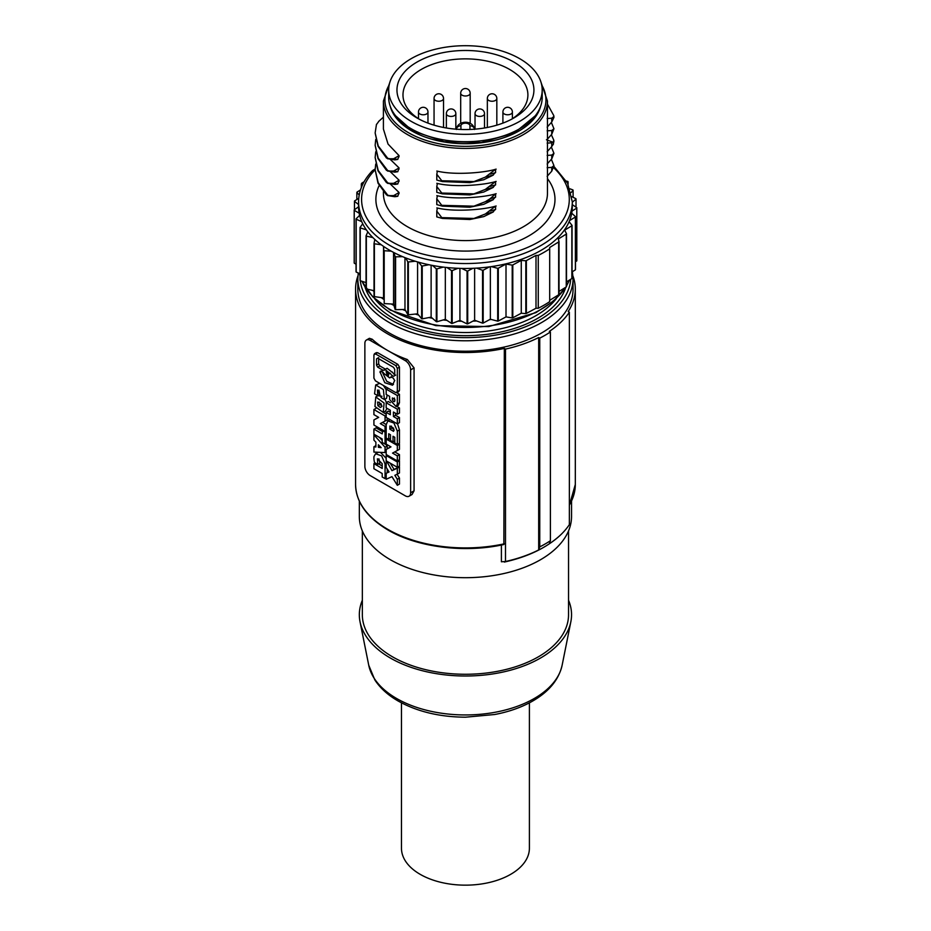 <?xml version="1.0" encoding="UTF-8"?>
<svg xmlns="http://www.w3.org/2000/svg" width="931" height="931" viewBox="0 0 931 931"><rect width="100%" height="100%" fill="white"/><g stroke="black" fill="none" stroke-linecap="round" stroke-linejoin="round"><path stroke-width="1.4" d="M419.241 119.203A62.458 36.065 180 0 1 402.983 94.927A62.458 36.065 180 0 1 421.278 69.429A62.458 36.065 180 0 1 509.606 69.429A62.458 36.065 0 0 1 527.9 94.927A62.458 36.065 0 0 1 511.631 119.203M417.018 117.969A68.475 39.533 0 0 0 513.865 117.969A68.475 39.533 0 0 0 513.865 62.063A68.475 39.533 180 0 0 417.018 62.063A68.475 39.533 180 0 0 417.018 117.969L417.018 117.969M411.165 58.676A76.761 44.316 0 0 0 388.681 90.016A76.761 44.316 0 0 0 436.069 130.957A76.761 44.316 0 0 0 519.719 121.344A76.761 44.316 0 0 0 542.191 90.016A76.761 44.316 0 0 0 494.815 49.075A76.761 44.316 0 0 0 411.165 58.676M542.191 90.016L542.191 97.383A76.761 44.316 0 0 1 519.719 128.722A76.761 44.316 180 0 1 436.069 138.335A76.761 44.316 180 0 1 388.681 97.383L388.681 90.016M399.073 192.508L393.65 195.615L397.77 196.29L399.073 192.508L390.019 183.721M397.77 196.29L394.849 196.732L388.087 195.65L378.219 182.79L375.146 169.791L375.728 164.065M375.135 169.791L378.021 183.174L386.505 194.928L394.849 196.732M492.755 175.342L495.571 172.27M490.137 174.144L495.571 172.642L495.571 169.267L485.377 177.111L493.325 175.075L483.759 179.741L469.841 182.639L483.759 179.741M496.118 169.128C485.26 172.654 454.724 175.482 436.825 171.036M399.073 180.218L393.65 183.326L397.77 184.001L399.073 180.218L390.019 171.432M397.77 184.001L394.849 184.443L388.087 183.36L378.219 170.501L375.146 157.502L375.728 151.776M375.135 157.502L378.021 170.885L386.505 182.639L394.849 184.443M492.755 212.21L495.571 209.138M490.137 211.011L495.571 209.51L495.571 206.135L485.377 213.979L493.325 211.931L483.759 216.609L469.841 219.507L483.759 216.609M496.118 205.995C485.26 209.522 454.724 212.349 436.825 207.904M399.073 167.929L393.65 171.036L397.77 171.711L399.073 167.929L390.019 159.143M397.77 171.711L394.849 172.154L388.087 171.071L378.219 158.212L375.146 145.213L375.728 139.487M375.135 145.213L378.021 158.596L386.505 170.35L394.849 172.154M399.073 155.64L393.65 158.747L397.77 159.422L399.073 155.64L388.052 144.072L383.409 129.037L383.409 101.072A82.021 47.353 180 0 0 407.441 134.564A82.021 47.353 180 0 0 523.443 134.564A82.021 47.353 180 0 0 547.463 101.072L541.062 82.417M397.77 159.422L394.849 159.864L388.087 158.782L378.219 145.923L375.146 132.924L376.485 124.3M375.135 132.924L378.021 146.307L386.505 158.061L394.849 159.864M496.118 193.706C485.26 197.232 454.724 200.06 436.825 195.615M495.571 193.846L495.571 197.221L490.137 198.722L495.571 193.846M492.755 199.921L495.571 196.848M490.137 198.722L485.377 201.69L493.325 199.641L483.759 204.32L469.841 207.217L483.759 204.32M492.755 187.631L495.571 184.559M490.137 186.433L495.571 184.932L495.571 181.557L485.377 189.4L493.325 187.364L483.759 192.03L469.841 194.928L483.759 192.03M496.118 181.417C485.26 184.943 454.724 187.771 436.825 183.326M387.587 195.65L394.232 195.615M473.355 181.813L485.377 177.111M436.79 174.248L436.79 180.032L442.4 181.568L436.79 174.248L437.384 171.141M442.4 181.568L469.841 182.639M473.821 181.592L442.4 180.777M383.409 117.19L378.568 121.484M376.392 124.649L379.01 121.1M394.232 158.747L387.587 158.782M394.232 171.036L387.587 171.071M394.232 183.326L387.587 183.36M375.146 170.082L372.365 170.769C363.276 180.346 358.679 190.704 358.575 201.841L358.575 206.752A106.856 61.69 0 0 0 358.575 206.763A106.856 61.69 0 0 0 359.168 213.199A106.856 61.69 0 0 0 359.622 215.34A106.856 61.69 0 0 0 361.752 221.683A106.856 61.69 0 0 0 362.718 223.766A106.856 61.69 0 0 0 366.36 229.864A106.856 61.69 0 0 0 367.815 231.854A106.856 61.69 0 0 0 372.889 237.603A106.856 61.69 0 0 0 374.821 239.453A106.856 61.69 0 0 0 381.233 244.737A106.856 61.69 0 0 0 383.584 246.412A106.856 61.69 0 0 0 391.206 251.137A106.856 61.69 0 0 0 393.941 252.604A106.856 61.69 0 0 0 402.623 256.665A106.856 61.69 0 0 0 405.683 257.91A106.856 61.69 0 0 0 415.261 261.227A106.856 61.69 0 0 0 418.601 262.205A106.856 61.69 0 0 0 428.888 264.73A106.856 61.69 0 0 0 432.426 265.428A106.856 61.69 0 0 0 443.214 267.104A106.856 61.69 0 0 0 446.892 267.511A106.856 61.69 0 0 0 457.982 268.303A106.856 61.69 0 0 0 461.718 268.419A106.856 61.69 0 0 0 472.89 268.303A106.856 61.69 0 0 0 476.614 268.116A106.856 61.69 0 0 0 489.415 266.883A106.856 61.69 0 0 0 491.289 266.615A106.856 61.69 0 0 0 540.992 250.381A106.856 61.69 180 0 0 569.12 221.683L572.041 225.383A111.371 64.297 180 0 1 571.855 225.733L564.675 230.178L566.514 233.762A111.371 64.297 180 0 1 566.246 234.1L558.332 238.988L559.019 241.618A111.371 64.297 180 0 1 558.67 241.932L549.686 247.495L549.697 248.798A111.371 64.297 180 0 1 544.193 252.22A111.371 64.297 180 0 1 538.269 255.408L538.269 308.254L536 308.242L536 255.397L526.364 260.587A111.371 64.297 180 0 1 525.829 260.785L525.829 313.631L521.267 313.235L521.267 260.389L512.795 264.951A111.371 64.297 180 0 1 512.213 265.114L512.213 317.948L506.01 316.889L498.306 321.032A111.371 64.297 180 0 1 497.689 321.148L490.358 319.217L490.358 266.755M361.344 187.515L361.344 183.884A111.371 64.297 0 0 1 361.856 183.128L364.102 181.743M361.344 183.884L362.275 185.316M360.472 189.959L356.992 192.112A111.371 64.297 0 0 0 356.852 192.473L356.852 199.525M356.852 192.473L359.203 194.986M358.738 198.35L354.513 200.968A111.371 64.297 0 0 0 354.455 201.34L354.455 209.754M354.455 201.34L358.575 204.552M354.199 209.941L354.199 262.775A111.371 64.297 0 0 0 354.234 263.147L354.234 210.301A111.371 64.297 0 0 1 354.199 209.941L358.575 206.763M356.049 264.218L354.234 263.147M359.168 213.199L354.234 210.301M356.049 218.843L356.049 271.689A111.371 64.297 0 0 0 356.177 272.05L356.177 219.204A111.371 64.297 0 0 1 356.049 218.843L359.622 215.34M360.029 273.761L356.177 272.05M361.752 221.683L356.177 219.204M360.029 227.513L360.029 280.359A111.371 64.297 0 0 0 360.239 280.708L360.239 227.862A111.371 64.297 0 0 1 360.029 227.513L362.718 223.766M366.058 282.605L360.239 280.708M366.36 229.864L360.239 227.862M374.018 290.705L366.349 288.959L366.349 236.113A111.371 64.297 180 0 1 366.058 235.787L367.815 231.854M366.058 235.787L366.058 288.622A111.371 64.297 180 0 0 366.349 288.959M366.349 236.113L372.889 237.603M383.525 246.378L383.525 297.897L374.39 296.628L374.39 243.794A111.371 64.297 180 0 1 374.018 243.491L374.821 239.453M374.018 243.491L374.018 296.326A111.371 64.297 180 0 0 374.39 296.628M374.39 243.794L381.233 244.737M393.545 252.406L393.545 304.111L384.2 303.587L384.2 250.742A111.371 64.297 180 0 1 383.77 250.474L383.584 246.412M383.77 250.474L383.525 297.897M384.2 250.742L391.206 251.137M404.973 257.631L404.973 309.453L395.594 309.686L395.594 256.84A111.371 64.297 180 0 1 395.105 256.607L393.941 252.604M395.105 256.607L395.105 309.453L393.545 304.111M395.594 256.84L402.623 256.665M417.588 261.914L417.588 313.817L408.348 314.806L408.348 261.972A111.371 64.297 180 0 1 407.801 261.774L405.683 257.91M407.801 261.774L407.801 314.62L404.973 309.453M408.348 261.972L415.261 261.227M431.123 265.184L431.123 317.145L422.22 318.856L422.22 266.022A111.371 64.297 180 0 1 421.627 265.87L418.601 262.205M421.627 265.87L421.627 318.716L417.588 313.817M422.22 266.022L428.888 264.73M445.321 267.348L445.321 319.333L436.918 321.754L436.918 268.919A111.371 64.297 180 0 1 436.302 268.815L432.426 265.428M436.302 268.815L436.302 321.661L431.123 317.145M436.918 268.919L443.214 267.104M459.926 268.372L459.926 320.369L452.187 323.441L452.187 270.607A111.371 64.297 180 0 1 451.547 270.56L446.892 267.511M451.547 270.56L451.547 323.394L445.321 319.333M452.187 270.607L457.982 268.303M474.624 268.221L474.624 320.229L467.699 323.883L467.699 271.049A111.371 64.297 180 0 1 467.059 271.049L461.718 268.419M467.059 271.049L467.059 323.895L459.926 320.369M467.699 271.049L472.89 268.303M489.415 266.883L483.177 270.234A111.371 64.297 180 0 1 482.549 270.293L476.614 268.116M482.549 270.293L482.549 323.138L474.624 320.229M483.177 270.234L483.177 323.08L490.358 319.217M482.549 323.138A111.371 64.297 0 0 0 483.177 323.08M512.213 265.114L506.01 264.055L498.306 268.198A111.371 64.297 180 0 1 497.689 268.303L497.689 321.148M497.689 268.303L491.289 266.615M491.289 319.461A106.856 61.69 180 0 1 489.415 319.717M521.267 260.389L525.829 260.785M536 255.397L538.269 255.408M506.01 264.055L506.01 316.889M512.213 317.948A111.371 64.297 0 0 0 512.795 317.797L512.795 264.951M512.795 317.797L521.267 313.235M525.829 313.631A111.371 64.297 0 0 0 526.364 313.421L526.364 260.587M526.364 313.421L536 308.242M538.269 308.254A111.371 64.297 180 0 0 544.193 305.065A111.371 64.297 0 0 0 549.697 301.644L549.697 248.798M572.041 225.383L572.041 278.218A111.371 64.297 180 0 1 571.855 278.578L566.514 281.884M566.514 233.762L566.514 286.608A111.371 64.297 180 0 1 566.246 286.946L559.019 291.415M559.019 241.618L559.019 294.464A111.371 64.297 180 0 1 558.67 294.778L549.697 300.329M498.306 321.032L498.306 268.198M558.67 294.778L558.67 241.932M566.246 286.946L566.246 234.1M571.855 278.578L571.855 225.733M575.486 216.632L571.715 213.211A106.856 61.69 180 0 1 569.574 220.6L575.393 216.993L575.393 269.839A111.371 64.297 0 0 0 575.486 269.478L575.486 216.632A111.371 64.297 180 0 1 575.393 216.993M572.041 271.91L575.393 269.839M576.789 208.067L576.789 260.901A111.371 64.297 180 0 0 576.801 260.54L576.801 207.694A111.371 64.297 180 0 1 576.789 208.067L572.041 211.058A106.856 61.69 180 0 1 571.715 213.211M576.789 260.901L575.486 261.727M576.801 207.694L572.297 204.645M553.945 166.428L567.584 183.244L572.297 201.841L572.297 206.752A106.856 61.69 180 0 1 572.041 211.058M572.297 202.236L576.021 199.106L576.021 207.171M576.021 199.106A111.371 64.297 0 0 0 575.94 198.734L571.948 196.697M571.145 192.554L573.1 190.296L573.1 197.291M573.1 190.296A111.371 64.297 0 0 0 572.937 189.936L570.016 188.818M567.421 182.941L568.085 181.801L568.085 184.222M568.085 181.801A111.371 64.297 0 0 0 567.829 181.464L566.385 181.068M357.83 278.648L357.83 289.087A107.612 62.133 0 0 0 424.257 346.495A107.612 62.133 0 0 0 541.528 333.019A107.612 62.133 180 0 0 573.054 289.087L573.054 278.648A107.612 62.133 180 0 1 541.528 322.58A107.612 62.133 180 0 1 389.344 322.58A107.612 62.133 180 0 1 357.83 278.648L358.26 272.969M572.961 276.053A109.87 63.436 180 0 1 575.311 289.087A109.87 63.436 180 0 1 568.189 311.548L569.353 312.222A111.371 64.297 180 0 1 549.337 331.378L550.396 331.995A112.884 65.17 180 0 1 539.759 338.139L538.688 337.522A111.371 64.297 180 0 1 505.498 349.09L504.334 348.415A109.87 63.436 180 0 1 355.572 289.087A109.87 63.436 180 0 1 357.911 276.053M359.331 501.157L359.331 516.437A106.111 61.26 180 0 0 424.827 573.03A106.111 61.26 180 0 0 540.469 559.752A106.111 61.26 0 0 0 571.541 516.437L571.541 501.157M501.402 545.031L501.402 561.777L505.498 561.509A111.371 64.297 0 0 0 538.688 549.953L539.759 546.881L539.759 338.139M362.345 530.926L362.345 614.739A103.097 59.526 0 0 0 425.979 669.738A103.097 59.526 0 0 0 538.339 656.832A103.097 59.526 180 0 0 568.538 614.739L568.538 530.926M362.345 600.251A106.111 61.26 0 0 0 360.029 621.78A106.111 61.26 0 0 0 390.415 658.066A106.111 61.26 0 0 0 500.331 672.601A106.111 61.26 0 0 0 570.843 621.78A106.111 61.26 0 0 0 568.538 600.251M529.402 702.847L529.402 848.234A63.96 36.926 180 0 1 489.915 882.344A63.96 36.926 180 0 1 420.207 874.349A63.96 36.926 0 0 1 401.47 848.234L401.47 702.847M569.353 312.222L569.353 524.642A111.371 64.297 0 0 1 559.857 535.616C546.008 548.103 527.505 556.924 504.358 562.068M539.759 546.881A112.884 65.17 0 0 0 550.396 540.736L549.337 543.809A111.371 64.297 0 0 0 559.857 535.616M505.498 561.509L505.498 349.09M504.334 543.809A109.87 63.436 180 0 1 387.75 529.332A109.87 63.436 180 0 1 355.572 484.481C356.003 502.205 366.837 517.392 388.064 530.03C417.472 547.393 464.732 553.305 503.869 544.519L504.334 348.415M409.07 496.223L412.049 494.501L414.074 490.788L414.074 367.896L407.324 359.517A109.87 63.436 180 0 1 387.75 350.533A109.87 63.436 180 0 1 372.202 339.233L369.409 338.302L366.43 340.024A7.529 4.341 -120 0 0 364.871 343.469L364.871 466.361A7.529 4.341 -120 0 0 370.189 475.578L405.311 495.851A7.529 4.341 60 0 0 409.07 496.223A7.529 4.341 60 0 0 410.629 492.778L410.629 369.886A7.529 4.341 60 0 0 405.311 360.669L370.189 340.397A7.529 4.341 -120 0 0 366.43 340.024M387.948 388.087L386.179 389.111L386.179 394.407L389.624 396.397L389.624 399.55L396.164 406.614L398.293 405.381L399.457 402.762L399.457 394.313L396.757 392.766M397.328 467.269L386.179 460.833L386.179 455.538L397.328 461.974L397.328 467.269L399.457 466.047L399.457 460.74L398.573 460.24M399.457 407.964L397.328 409.198L397.328 414.295L399.457 413.061L399.457 407.964L396.629 406.335M397.328 414.295L393.429 412.037L393.429 416.518L397.328 418.775L397.328 423.873L399.457 422.639L399.457 417.542L395.559 415.296L395.559 413.271M390.322 412.27L388.308 411.106L386.179 412.34L390.322 414.726L390.322 410.245L386.179 407.859L386.179 402.762L388.308 401.529L390.38 402.727M387.191 448.835L387.191 446.03L385.318 443.947M382.199 440.468L379.406 437.361M397.909 391.392L399.457 390.438L399.457 367.128L397.909 364.393L377.59 352.663L376.043 353.605M386.621 461.089L391.951 470.644L397.328 468.188L397.328 474.182L399.457 472.948L399.457 466.955L394.081 469.422L390.194 463.149M397.328 474.182L394.849 475.31L397.328 479.314L397.328 485.307L399.457 484.073L399.457 478.08L397.095 474.286M388.925 471.773L386.179 473.285L389.053 471.97L386.179 467.339L386.179 461.345M397.328 460.95L386.179 454.514L386.179 449.429L390.962 446.88L386.179 444.122L386.179 439.036L397.328 445.472L399.457 444.238L399.457 449.336L392.545 453.106L397.328 455.864L397.328 460.95L399.457 459.728L399.457 454.631L394.767 451.919M390.869 446.833L386.179 449.429M399.457 444.238L398.573 443.726M382.199 465.954L378.626 463.906M378.917 458.832L379.86 463.184L377.742 464.418L377.404 458.808L382.199 463.708L382.199 468.421L373.913 463.638L375.146 462.928M386.179 458.331L380.488 452.361M378.3 452.268L375.6 453.746L373.983 456.527A15.757 9.101 60 0 0 374.553 462.579L377.742 464.418M387.191 472.704L387.191 468.968M382.199 431.425L376.043 427.864L373.913 429.098L382.199 433.881L382.722 430.11M399.457 429.889L397.328 431.123L397.328 444.448L399.457 443.226L399.457 429.889L397.525 423.756M390.019 419.648L387.866 420.893L386.179 424.687L386.179 438.012L388.727 439.479L390.473 438.478M386.179 415.331L385.062 415.971L385.062 421.068L387.191 419.834L387.191 418.019M386.179 424.548L382.501 422.43M378.603 417.332L373.913 419.928L378.696 417.391L373.913 414.632L373.913 409.535L375.891 408.395M386.179 414.155L383.235 412.456M383.258 412.445L374.949 406.51L375.763 396.943L384.096 403.053L383.258 412.445L385.387 411.211L387.075 408.372M386.505 402.576L384.864 399.259M381.989 396.28L377.893 395.722L375.763 396.943M379.755 383.363L375.705 384.957L383.363 389.554L384.422 399.504L386.551 398.282L387.168 394.977M386.179 389.693L383.386 385.457M378.905 390.042L379.86 394.418L377.742 395.652L377.451 390.019L381.245 397.665L384.422 399.504M386.179 389.111L397.328 395.547L399.457 394.313M397.328 395.547L397.328 403.996L396.164 406.614M394.907 400.772C394.046 402.262 393.185 401.761 392.335 399.283L392.335 397.956L394.907 399.446L394.511 401.645M386.179 455.538L387.063 455.026M397.328 461.974L399.457 460.74M395.559 415.296L393.429 416.518M397.328 418.775L399.457 417.542M397.328 423.873L386.179 417.437L386.179 412.34M386.179 402.762L397.328 409.198M373.913 446.787L375.891 447.02L375.891 442.19L373.913 440.142L373.913 434.847L385.062 447.252L385.062 452.547L373.913 452.082L373.913 446.787L375.891 445.646M385.062 447.252L387.191 446.03M385.062 452.547L386.179 451.907M378.37 444.762L381.175 447.66L378.37 447.322L378.37 444.762M378.37 447.322L379.964 446.403M397.328 368.35L395.78 365.615L375.461 353.885L373.913 354.839L373.913 378.149L375.461 380.884L395.78 392.614L397.328 391.66L397.328 368.35L399.457 367.128M395.78 392.614L399.457 390.438M377.59 352.663L373.913 354.839M387.308 371.702L386.144 371.585L387.308 375.74L388.495 375.845L387.308 371.702M380.337 371.085L383.269 372.388M384.456 374.215L382.955 372.214M384.305 373.75L389.647 377.939L390.88 376.915M391.672 377.241L390.17 377.509L391.672 377.241M391.357 377.067L393.569 378.347M394.732 380.709L393.254 378.161M382.117 370.678L379.988 371.9L384.806 382.722L392.521 385.213L394.721 380.337M381.454 371.353L379.988 372.272M383.258 370.387L377.672 367.163L376.52 365.127L376.52 358.866L377.672 358.156L393.569 367.338L394.721 369.386L394.721 375.635L393.569 376.345L391.357 375.065M378.649 357.644L377.672 358.156M394.721 375.635L395.698 375.112M390.17 373.238L391.683 375.251M390.322 373.703L384.98 369.491L384.305 370.224M382.944 370.201L384.445 369.933L382.944 370.201M388.949 374.134L387.808 372.074M382.199 371.772L386.714 381.279L393.487 384.41M385.481 369.211L379.79 365.93L378.649 363.893L378.649 358.726M392.451 372.47L387.11 368.269L384.98 369.491M392.3 372.016L393.813 374.018M394.721 374.553L393.487 373.831M394.081 469.422L391.951 470.644M397.328 468.188L399.457 466.955M397.328 479.314L399.457 478.08M397.328 485.307L391.951 476.637L386.179 479.279L386.179 473.285M397.328 455.864L399.457 454.631M386.179 439.036L387.063 438.524M397.328 445.472L397.328 450.557M386.179 463.324L385.062 463.975L385.062 478.627L382.199 476.975L382.199 473.507L373.913 468.735L373.913 463.638M385.062 463.975L381.652 455.876L375.6 453.746M385.062 478.627L386.179 477.987M382.199 430.413L385.062 432.065L385.062 444.087L382.199 442.434L382.199 438.978L373.913 434.195L373.913 429.098M385.062 432.065L386.179 431.425M385.062 444.087L386.179 443.447M397.328 444.448L394.779 442.981L394.779 437.267L393.022 436.267L393.022 441.969L390.473 440.491L390.473 434.789L388.727 433.776L388.727 439.479M397.328 431.123L393.918 423.035L387.866 420.893M393.022 441.969L394.779 440.957M389.856 429.144L393.569 431.379L393.638 428.225L389.914 426.014L389.856 429.144L391.986 427.923L394.22 430.087M391.416 426.084L391.986 427.923M385.062 421.068L380.29 423.605L385.062 426.363L386.179 425.723M385.062 426.363L385.062 431.46L386.179 430.82M385.062 431.46L373.913 425.025L373.913 419.928M373.913 409.535L385.062 415.971M381.07 403.751L381.919 406.44L380.372 407.51L377.881 405.648L377.649 402.017L381.07 403.751M381.954 406.102L380.011 404.415L377.881 405.648M379.15 402.087L380.011 404.415M375.705 384.957L374.553 393.813L377.742 395.652M538.688 337.522L538.688 549.953M550.396 540.736L550.396 331.995M569.574 220.6A106.856 61.69 180 0 1 569.12 221.683M476.614 320.951A106.856 61.69 180 0 1 472.89 321.148M467.699 323.883A111.371 64.297 180 0 1 467.059 323.895M461.718 321.253A106.856 61.69 180 0 1 457.982 321.137M452.187 323.441A111.371 64.297 180 0 1 451.547 323.394M446.892 320.357A106.856 61.69 180 0 1 443.214 319.95M436.918 321.754A111.371 64.297 180 0 1 436.302 321.661M432.426 318.274A106.856 61.69 180 0 1 428.888 317.576M422.22 318.856A111.371 64.297 180 0 1 421.627 318.716M418.601 315.05A106.856 61.69 180 0 1 415.261 314.073M405.683 310.745A106.856 61.69 180 0 1 402.623 309.511M393.941 305.449A106.856 61.69 180 0 1 391.206 303.971M383.584 299.258A106.856 61.69 180 0 1 381.233 297.583M374.018 291.543A106.856 61.69 180 0 1 372.889 290.449M473.355 218.68L485.377 213.979M436.79 211.116L436.79 216.9L442.4 218.436L436.79 211.116L437.384 208.009M442.4 218.436L469.841 219.507M473.821 218.459L442.4 217.645M473.355 206.391L485.377 201.69M436.79 198.827L436.79 204.611L442.4 206.147L436.79 198.827L437.384 195.719M442.4 206.147L469.841 207.217M473.821 206.17L442.4 205.355M473.355 194.102L485.377 189.4M436.79 186.537L436.79 192.321L442.4 193.857L436.79 186.537L437.384 183.43M442.4 193.857L469.841 194.928M473.821 193.881L442.4 193.066M547.149 167.708L551.746 167.359L553.945 165.613L551.361 159.306M547.149 176.308L551.746 171.164L553.945 165.613M547.149 155.419L551.746 155.07L553.945 153.324L551.361 147.017M547.149 164.019L551.746 158.875L553.945 153.324M546.45 139.743L553.223 142.362L553.782 140.174L551.361 134.727M553.223 144.503L553.945 141.035M553.456 142.187L551.373 142.792M551.373 146.993L553.456 144.026M547.149 143.13L551.746 142.78L551.746 146.586L547.149 151.73M547.149 130.84L551.746 130.491L553.945 128.746L551.361 122.438M547.149 139.441L551.746 134.297L553.945 128.746M547.463 104.144L553.782 115.595L553.945 117.387L551.746 122.008L547.149 127.151M553.945 116.456L551.746 118.202L551.746 122.008M547.149 118.551L551.746 118.202M469.957 129.467L469.957 125.778A4.515 3.689 0 0 1 474.461 129.211M469.957 125.778A4.515 2.607 0 0 0 465.442 123.171A4.515 2.607 0 0 0 460.926 125.778L460.926 129.467M460.926 125.778A4.515 3.689 180 0 0 456.423 129.211M446.356 113.687A4.736 4.736 0 0 1 448.73 109.579A4.736 4.736 0 0 1 455.841 113.687A4.736 2.735 180 0 1 454.456 115.619A4.736 2.735 180 0 1 449.289 116.212A4.736 2.735 180 0 1 446.356 113.687L446.356 127.989M540.585 106.413A76.005 43.885 180 0 1 489.171 141.535A76.005 43.885 180 0 1 411.7 130.875A76.005 43.885 180 0 1 390.287 106.413M541.679 84.896A80.52 46.492 180 0 1 522.372 132.714A80.52 46.492 180 0 1 408.5 132.714A80.52 46.492 180 0 1 389.193 84.896M547.463 101.072L547.463 193.241A82.021 47.353 180 0 1 523.443 226.722A82.021 47.353 180 0 1 407.441 226.722A82.021 47.353 180 0 1 383.409 193.241L383.409 191.553M398.096 193.497L399.073 193.648M398.096 156.629L399.073 156.792M398.096 168.918L399.073 169.07M398.096 181.208L399.073 181.359M547.463 178.636A89.551 51.705 180 0 1 528.761 235.939A89.551 51.705 180 0 1 402.111 235.939A89.551 51.705 180 0 1 379.196 185.455M553.747 167.836A103.853 59.956 180 0 1 529.914 246.389A103.853 59.956 180 0 1 392.009 241.781A103.853 59.956 180 0 1 374.39 170.548M572.297 201.841A106.856 61.69 180 0 1 540.992 245.47A106.856 61.69 180 0 1 389.88 245.47A106.856 61.69 180 0 1 358.575 201.841M565.489 287.4A106.856 61.69 180 0 1 540.992 309.371A106.856 61.69 180 0 1 389.88 309.371A106.856 61.69 180 0 1 366.442 288.982M366.058 288.424A106.856 61.69 180 0 1 362.031 281.29M360.029 275.867A106.856 61.69 180 0 1 359.424 273.493L360.029 276.007M569.353 280.126A106.856 61.69 180 0 1 566.514 285.77M556.447 298.479A99.71 57.571 180 0 1 535.942 315.667A99.71 57.571 180 0 1 394.93 315.667A99.71 57.571 180 0 1 374.437 298.479M361.915 281.255L372.703 296.78L390.194 310.058L435.824 325.641L488.752 326.583L535.942 312.63L553.608 301.027L565.792 287.214A101.968 58.874 180 0 1 537.536 318.425A101.968 58.874 180 0 1 393.336 318.425A101.968 58.874 180 0 1 365.08 287.214M570.703 279.288A105.354 60.829 180 0 1 503.764 333.461A105.354 60.829 180 0 1 390.939 319.81A105.354 60.829 180 0 1 360.309 280.731M562.138 665.2C558.763 679.967 548.603 692.105 531.671 701.613C520.929 707.583 508.605 711.878 494.71 714.508L465.535 717.196C439.583 717.021 417.1 711.621 398.096 700.985C387.959 695.143 380.232 688.149 374.879 680.002L368.734 665.2A97.348 56.209 0 0 0 396.606 698.483A97.348 56.209 0 0 0 534.278 698.483A97.348 56.209 0 0 0 562.138 665.2L570.843 621.78M407.324 359.517L405.311 360.669M414.074 367.896L410.629 369.886M414.074 490.788L410.629 492.778M372.202 339.233L370.189 340.397M399.457 402.762L397.328 403.996M394.453 398.061L392.335 399.283M397.909 364.393L395.78 365.615M379.79 365.93L377.672 367.163M378.649 363.893L376.52 365.127M575.311 289.087L575.311 484.481A109.87 63.436 180 0 1 569.353 505.079M496.828 125.15L496.828 98.5A4.736 2.735 180 0 1 495.432 100.443A4.736 2.735 180 0 1 490.265 101.037A4.736 2.735 180 0 1 487.344 98.5L487.344 127.477M551.746 167.359L551.746 171.164M551.746 155.07L551.746 158.875M551.746 130.491L551.746 134.297M502.903 112.046A4.736 4.736 0 0 1 505.277 107.938A4.736 4.736 0 0 1 512.387 112.046A4.736 2.735 180 0 1 511.003 113.978A4.736 2.735 180 0 1 505.836 114.571A4.736 2.735 180 0 1 502.903 112.046L502.903 123.113M460.694 93.263A4.736 4.736 0 0 1 463.068 89.155A4.736 4.736 0 0 1 470.178 93.263A4.736 2.735 180 0 1 468.793 95.195A4.736 2.735 180 0 1 463.626 95.788A4.736 2.735 180 0 1 460.694 93.263L460.694 123.346M418.485 112.046A4.736 4.736 0 0 1 420.859 107.938A4.736 4.736 0 0 1 427.969 112.046A4.736 2.735 180 0 1 426.584 113.978A4.736 2.735 180 0 1 421.417 114.571A4.736 2.735 180 0 1 418.485 112.046L418.485 118.714M443.528 127.477L443.528 98.5A4.736 2.735 180 0 1 442.144 100.443A4.736 2.735 180 0 1 436.976 101.037A4.736 2.735 180 0 1 434.055 98.5L434.055 125.15M484.516 127.989L484.516 113.687A4.736 2.735 180 0 1 483.131 115.619A4.736 2.735 180 0 1 477.964 116.212A4.736 2.735 180 0 1 475.031 113.687L475.031 129.165M395.652 115.84L412.445 130.794L444.203 141.687L481.292 142.478L514.401 132.958L535.22 115.84M375.158 168.988L372.621 170.559M455.841 113.687L455.841 129.165M355.572 289.087L355.572 484.481M398.98 391.486L396.862 392.719M376.508 352.558L374.378 353.78M391.776 376.718L389.647 377.939M496.828 98.5A4.736 4.736 0 0 0 489.718 94.403A4.736 4.736 0 0 0 487.344 98.5M474.473 129.467C473.181 119.447 457.237 120.227 456.411 129.467M443.528 98.5A4.736 4.736 0 0 0 436.418 94.403A4.736 4.736 0 0 0 434.055 98.5M512.387 112.046L512.387 118.714M484.516 113.687A4.736 4.736 0 0 0 477.405 109.579A4.736 4.736 0 0 0 475.031 113.687M470.178 93.263L470.178 123.346M427.969 112.046L427.969 123.113M368.734 665.2L360.029 621.78M575.311 484.481L569.353 505.347M389.821 82.417L383.409 101.072M566.514 286.038L569.458 280.056M572.402 271.689L573.054 278.648"/></g></svg>
